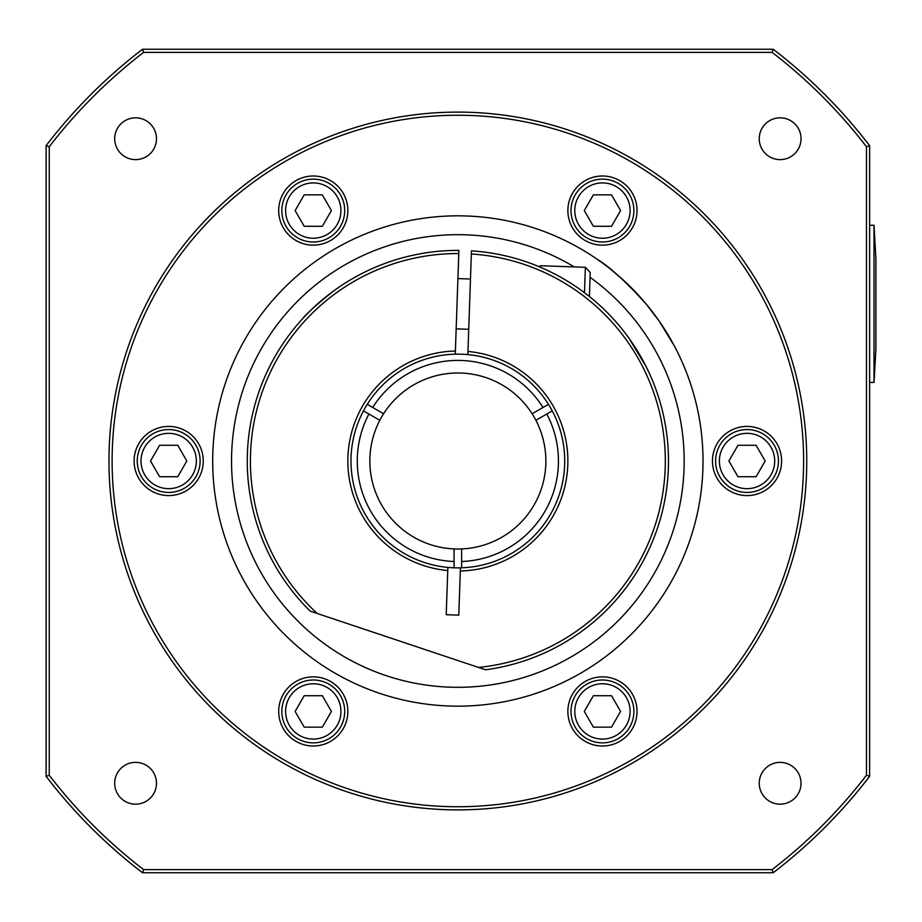 <?xml version="1.0" encoding="UTF-8"?>
<svg xmlns="http://www.w3.org/2000/svg" width="922" height="922" viewBox="0 0 922 922"><rect width="100%" height="100%" fill="white"/><g stroke="black" fill="none" stroke-linecap="round" stroke-linejoin="round"><path stroke-width="1.38" d="M869.619 776.324L869.619 145.676A518.625 518.625 0 0 0 773.178 49.246L142.53 49.246A518.625 518.625 0 0 0 46.1 145.676L46.1 776.324A518.625 518.625 0 0 0 142.53 872.754L773.178 872.754A518.625 518.625 0 0 0 869.619 776.324L866.473 775.252A515.479 515.479 0 0 1 772.117 869.619L773.178 872.754A518.625 518.625 0 0 0 869.619 776.324M204.799 49.246L710.92 49.246M772.117 869.619L143.602 869.619L142.53 872.754A518.625 518.625 0 0 1 46.1 776.324L49.246 775.252L49.246 146.748L46.1 145.676A518.625 518.625 0 0 1 142.53 49.246L143.602 52.381L772.117 52.381L773.178 49.246A518.625 518.625 0 0 1 869.619 145.676L866.473 146.748L866.473 775.252M457.854 112.104A348.896 348.896 0 0 0 155.703 635.442A348.896 348.896 0 0 0 760.005 635.442A348.896 348.896 0 0 0 457.854 112.104M135.58 804.168A20.895 20.895 0 0 1 117.486 772.82A20.895 20.895 0 0 1 153.674 772.82A20.895 20.895 0 0 1 135.58 804.168M114.697 138.726A20.895 20.895 0 0 1 146.033 120.632A20.895 20.895 0 0 1 146.033 156.821A20.895 20.895 0 0 1 114.697 138.726M780.127 117.832A20.895 20.895 0 0 1 798.222 149.18A20.895 20.895 0 0 1 762.033 149.18A20.895 20.895 0 0 1 780.127 117.832M801.022 783.274A20.895 20.895 0 0 1 769.686 801.368A20.895 20.895 0 0 1 769.686 765.179A20.895 20.895 0 0 1 801.022 783.274M457.854 115.25A345.75 345.75 0 0 1 757.285 633.875A345.75 345.75 0 0 1 158.434 633.875A345.75 345.75 0 0 1 457.854 115.25M590.057 277.315A226.305 226.305 0 0 1 591.428 643.683A226.305 226.305 0 0 1 242.728 531.256A226.305 226.305 0 0 1 574.245 266.907M619.734 741.369A34.575 34.575 0 0 1 567.871 711.427A34.575 34.575 0 0 1 619.734 681.485A34.575 34.575 0 0 1 619.734 741.369M295.985 741.369A34.575 34.575 0 0 1 295.985 681.485A34.575 34.575 0 0 1 347.848 711.427A34.575 34.575 0 0 1 295.985 741.369M134.105 461A34.575 34.575 0 0 1 185.967 431.058A34.575 34.575 0 0 1 185.967 490.942A34.575 34.575 0 0 1 134.105 461M295.985 180.631A34.575 34.575 0 0 1 347.848 210.573A34.575 34.575 0 0 1 295.985 240.515A34.575 34.575 0 0 1 295.985 180.631M619.734 180.631A34.575 34.575 0 0 1 619.734 240.515A34.575 34.575 0 0 1 567.871 210.573A34.575 34.575 0 0 1 619.734 180.631M781.602 461A34.575 34.575 0 0 1 729.74 490.942A34.575 34.575 0 0 1 729.74 431.058A34.575 34.575 0 0 1 781.602 461M674.455 346.13L659.265 321.213L646.034 303.845C625.911 281.648 609.546 266.735 596.949 259.105C604.014 263.519 614.49 272.094 628.355 284.829L646.034 303.845L659.265 321.213L674.455 346.13M457.854 215.829A245.171 245.171 0 0 1 670.179 583.58A245.171 245.171 0 0 1 245.54 583.58A245.171 245.171 0 0 1 457.854 215.829M874.01 225.256L874.01 382.423L875.9 349.415L875.9 258.264L874.01 225.256L869.619 225.256M874.01 382.423L869.619 382.423M313.273 242.002A31.429 31.429 0 0 0 340.495 194.853A31.429 31.429 0 0 0 286.05 194.853A31.429 31.429 0 0 0 313.273 242.002M322.343 226.282L304.202 226.282L295.121 210.573L304.202 194.853L322.343 194.853L331.413 210.573L322.343 226.282M602.446 242.002A31.429 31.429 0 0 0 629.668 194.853A31.429 31.429 0 0 0 575.224 194.853A31.429 31.429 0 0 0 602.446 242.002M611.517 226.282L593.365 226.282L584.294 210.573L593.365 194.853L611.517 194.853L620.587 210.573L611.517 226.282M168.68 492.429A31.429 31.429 0 0 0 195.902 445.28A31.429 31.429 0 0 0 141.458 445.28A31.429 31.429 0 0 0 168.68 492.429M177.762 476.72L159.61 476.72L150.54 461L159.61 445.28L177.762 445.28L186.832 461L177.762 476.72M313.273 742.867A31.429 31.429 0 0 0 340.495 695.718A31.429 31.429 0 0 0 286.05 695.718A31.429 31.429 0 0 0 313.273 742.867M322.343 727.147L304.202 727.147L295.121 711.427L304.202 695.718L322.343 695.718L331.413 711.427L322.343 727.147M747.027 492.429A31.429 31.429 0 0 0 774.25 445.28A31.429 31.429 0 0 0 719.805 445.28A31.429 31.429 0 0 0 747.027 492.429M756.098 476.72L737.957 476.72L728.887 461L737.957 445.28L756.098 445.28L765.179 461L756.098 476.72M602.446 742.867A31.429 31.429 0 0 0 629.668 695.718A31.429 31.429 0 0 0 575.224 695.718A31.429 31.429 0 0 0 602.446 742.867M611.517 727.147L593.365 727.147L584.294 711.427L593.365 695.718L611.517 695.718L620.587 711.427L611.517 727.147M540.085 267.126L540.131 265.72L585.366 267.299L584.49 292.735M589.389 296.527L590.218 272.497L585.366 267.299M589.642 289.093L589.619 289.854M351.662 279.147L349.415 280.472M333.995 290.684C317.168 304.03 306.542 313.549 302.128 319.231M646.276 366.933L629.53 339.031L646.276 366.933M471.349 253.988L467.846 354.601A106.871 106.871 0 0 1 564.656 464.723A106.871 106.871 0 0 1 460.424 567.837L458.787 615.147L446.213 614.709L447.862 567.399A106.871 106.871 0 0 1 351.052 457.277A106.871 106.871 0 0 1 455.284 354.163L458.891 250.404A210.596 210.596 0 0 0 310.172 611.125L485.502 669.775A210.596 210.596 0 0 0 471.465 250.842L471.349 253.988A207.45 207.45 0 0 1 665.281 457.427A207.45 207.45 0 0 1 478.483 667.424M460.32 570.983A110.006 110.006 0 0 0 567.802 464.826A110.006 110.006 0 0 0 467.961 351.455M455.399 351.017A110.006 110.006 0 0 0 347.917 457.174A110.006 110.006 0 0 0 447.758 570.545M317.191 613.476A207.45 207.45 0 0 1 458.787 253.55M367.244 404.332L383.598 413.771A88.005 88.005 0 0 0 379.818 420.305L363.475 410.866M548.463 404.332A106.871 106.871 0 0 1 552.232 410.866L535.889 420.305A88.005 88.005 0 0 0 532.121 413.771L548.463 404.332M460.424 567.837A106.871 106.871 0 0 1 454.085 567.802L454.085 548.924A88.005 88.005 0 0 0 535.889 420.305M447.862 567.399A106.871 106.871 0 0 0 454.085 567.802M467.846 354.601A106.871 106.871 0 0 0 455.284 354.163M546.792 414.013A100.579 100.579 0 0 1 461.634 561.51L461.634 567.802M372.695 407.478A100.579 100.579 0 0 1 543.012 407.478M461.634 548.924L461.634 561.51M532.121 413.771A88.005 88.005 0 0 0 383.598 413.771M454.085 561.51A100.579 100.579 0 0 1 368.927 414.013M379.818 420.305A88.005 88.005 0 0 0 454.085 548.924M143.602 869.619A515.479 515.479 0 0 1 49.246 775.252M49.246 146.748A515.479 515.479 0 0 1 143.602 52.381M772.117 52.381A515.479 515.479 0 0 1 866.473 146.748M313.273 238.233A27.66 27.66 0 0 1 289.312 196.743A27.66 27.66 0 0 1 337.222 196.743A27.66 27.66 0 0 1 313.273 238.233M602.446 238.233A27.66 27.66 0 0 1 578.486 196.743A27.66 27.66 0 0 1 626.395 196.743A27.66 27.66 0 0 1 602.446 238.233M168.68 488.66A27.66 27.66 0 0 1 144.731 447.17A27.66 27.66 0 0 1 192.64 447.17A27.66 27.66 0 0 1 168.68 488.66M313.273 739.087A27.66 27.66 0 0 1 289.312 697.597A27.66 27.66 0 0 1 337.222 697.597A27.66 27.66 0 0 1 313.273 739.087M747.027 488.66A27.66 27.66 0 0 1 723.079 447.17A27.66 27.66 0 0 1 770.988 447.17A27.66 27.66 0 0 1 747.027 488.66M602.446 739.087A27.66 27.66 0 0 1 578.486 697.597A27.66 27.66 0 0 1 626.395 697.597A27.66 27.66 0 0 1 602.446 739.087M470.485 279.02L457.911 278.582M468.733 329.281L456.171 328.843"/></g></svg>
